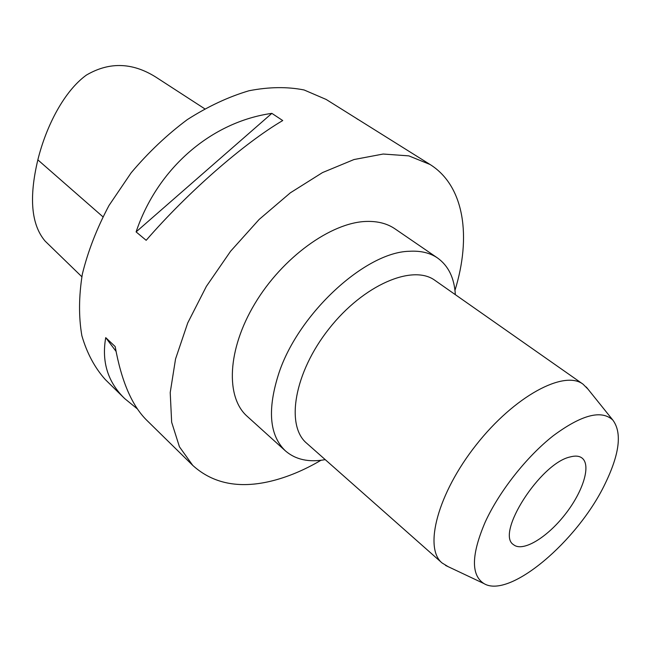 <?xml version="1.0" encoding="UTF-8"?>
<svg xmlns="http://www.w3.org/2000/svg" width="651" height="651" viewBox="0 0 651 651"><rect width="100%" height="100%" fill="white"/><g stroke="black" fill="none" stroke-linecap="round" stroke-linejoin="round"><path stroke-width="0.98" d="M81.831 276.724L45.139 241.122C31.256 224.79 28.831 197.701 37.848 159.861C46.286 125.651 64.359 90.985 86.371 75.101C109.946 61.275 133.837 62.415 158.038 78.527L204.642 108.741M320.959 460.29C304.009 470.258 287.221 477.248 270.588 481.252C238.738 488.82 212.804 483.547 192.777 465.424L146.809 420.31C131.933 405.679 121.387 381.095 115.178 346.568L105.731 337.633C101.483 361.801 107.806 382.129 124.715 398.615L105.283 379.541C94.729 367.717 86.925 353.111 81.863 335.721C78.625 316.947 78.779 296.425 82.335 274.161C87.926 251.31 96.82 228.411 109.018 205.464L131.152 172.808C148.322 152.44 167.047 134.7 187.342 119.589C208.043 106.373 228.623 96.755 249.073 90.733C268.977 86.876 287.319 86.624 304.107 89.976L326.159 99.448L430.075 164.5C464.611 186.096 471.462 237.143 454.968 290.354M325.231 459.639C308.891 462.576 295.635 459.671 285.464 450.923L247.185 416.323C225.49 397.338 227.158 349.709 254.899 303.594C282.469 257.446 331.034 222.528 366.106 221.446C377.572 221.047 387.207 223.513 395.011 228.859L437.578 258.016C448.466 265.868 454.382 278.083 455.334 294.659M192.777 465.424L179.432 446.789L171.661 422.247L170.212 392.586L175.55 358.961L187.732 322.937L206.375 286.367L230.6 251.229L259.114 219.477L290.338 192.826L322.53 172.572L353.981 159.544L383.162 154.035L408.836 155.874L430.075 164.5M285.464 450.923C269.286 435.405 267.138 409.365 279.002 372.795C298.858 313.131 365.488 252.206 409.129 251.286C420.522 250.586 430.002 252.824 437.578 258.016M588.008 389.16L583.044 384.18L435.047 280.443C412.929 263.891 363.559 284.715 328.983 328.812C294.162 372.714 285.423 425.583 306.678 443.225L442.062 562.96L448.067 566.622M583.044 384.18C564.132 369.687 514.469 396.125 476.19 444.893C437.7 493.491 423.565 547.947 442.062 562.96M485.215 522.069C499.293 491.326 526.749 456.506 553.374 435.657C581.668 414.752 601.491 409.56 612.835 420.074C622.21 432.687 619.597 453.983 605.007 483.97C577.762 540.924 509.473 599.245 483.921 583.565C470.876 575.126 471.308 554.628 485.215 522.069M570.121 456.953C540.273 463.276 495.224 533.926 513.566 544.692C522.663 552.341 546.807 537.799 564.832 514.786C582.995 491.904 591.507 465.034 581.953 457.97C579.146 455.903 575.199 455.562 570.121 456.953M282.729 120.549L271.858 113.364C211.892 121.77 157.745 167.681 136.1 231.902L146.174 240.309C187.976 192.069 244.06 143.244 282.729 120.549M124.715 398.615L137.499 409.015M358.001 119.491L355.869 118.051M271.858 113.364L136.1 231.902M105.731 337.633L116.033 351.345M102.882 216.759L37.848 159.861M612.835 420.074L586.282 387.019M483.921 583.565L445.577 565.45"/></g></svg>
